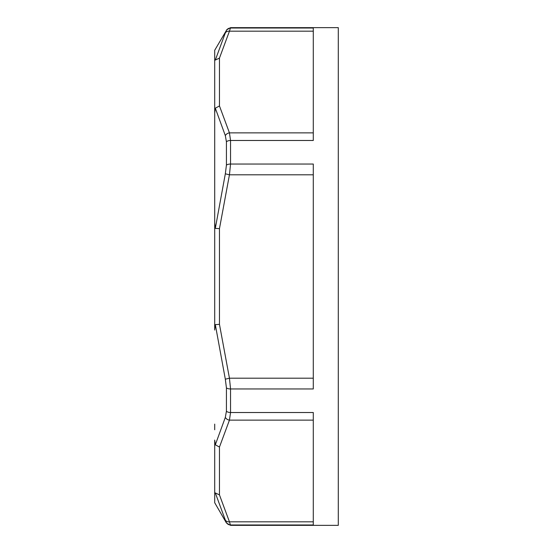 <?xml version="1.0" encoding="UTF-8"?>
<svg xmlns="http://www.w3.org/2000/svg" width="553" height="553" viewBox="0 0 553 553"><rect width="100%" height="100%" fill="white"/><g stroke="black" fill="none" stroke-linecap="round" stroke-linejoin="round"><path stroke-width="0.83" d="M225.327 520.076L226.426 522.972L214.702 502.725L214.702 493.629L215.317 492.93L225.327 520.076A4.763 4.009 154.1 0 0 229.447 521.825L219.465 494.907L215.317 492.93L219.465 494.907L219.465 447.045L215.317 444.812L214.702 440.077L214.702 502.725M226.426 522.606A4.763 4.756 -0 0 0 230.546 524.977L313.288 524.977L313.288 412.517L230.546 412.517A4.763 2.606 180 0 1 226.426 411.218L225.327 417.377A4.763 4.009 25.9 0 0 229.447 420.128L230.546 412.517L230.546 388.959L313.288 388.959L313.288 164.041L230.546 164.041A4.763 2.15 180 0 0 226.426 165.119L225.327 173.801L229.447 174.803L230.546 164.041L230.546 140.483L313.288 140.483L313.288 28.023L230.546 28.023A4.763 4.756 180 0 0 226.426 30.394L225.327 32.924A4.763 4.009 25.9 0 1 229.447 31.175L230.546 27.65L338.298 27.65L338.298 525.35L230.546 525.35L229.447 521.825L313.288 521.825M225.327 32.924L215.317 60.07L214.702 59.371L214.702 50.275L214.702 330.051L215.317 324.618L225.327 379.199L226.426 387.881L226.426 411.218M214.702 493.629L214.702 440.077M225.327 417.377L215.317 444.812M226.426 387.881A4.763 2.15 0 0 0 230.546 388.959L229.447 378.197L225.327 379.199M313.288 378.197L229.447 378.197L219.465 324.362L215.317 324.618M214.702 112.923L215.317 108.188L225.327 135.623L226.426 141.782L226.426 165.119M225.327 173.801L215.317 228.382L214.702 222.949L214.702 160.909M226.426 141.782A4.763 2.606 -0 0 1 230.546 140.483L229.447 132.872A4.763 4.009 154.1 0 0 225.327 135.623M313.288 132.872L229.447 132.872L219.465 105.955L215.317 108.188L219.465 105.955L219.465 58.093L215.317 60.07L219.465 58.093L229.447 31.175L313.288 31.175M218.476 228.576L215.85 228.417M219.465 324.362L219.465 228.638L215.317 228.382M214.702 429.764L214.702 424.116M219.465 447.045L229.447 420.128L313.288 420.128M219.465 228.638L229.447 174.803L313.288 174.803M214.702 50.275L226.426 30.394M230.546 525.35L226.426 522.972M230.546 27.65L226.426 30.028"/></g></svg>

